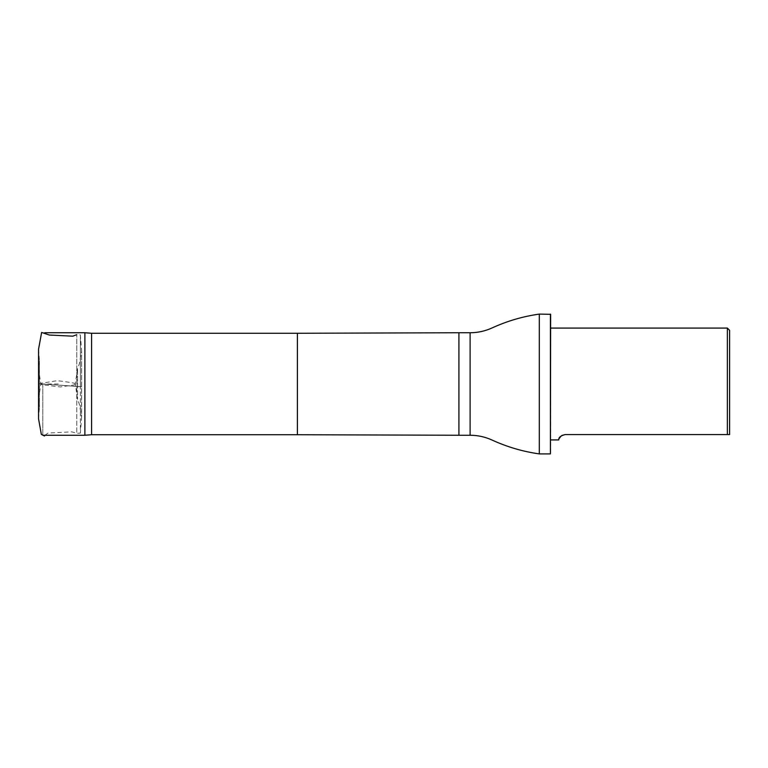 <?xml version="1.0" encoding="UTF-8"?>
<svg xmlns="http://www.w3.org/2000/svg" width="768" height="768" viewBox="0 0 768 768"><rect width="100%" height="100%" fill="white"/><g stroke="black" fill="none" stroke-linecap="round" stroke-linejoin="round"><path stroke-width="0.58" stroke-dasharray="3.84 2.88" d="M77.558 386.496L77.568 368.582L77.568 399.418L77.558 386.496L81.552 386.726L76.771 386.352L76.771 334.694L76.771 433.306L76.771 386.352L81.581 386.746L38.592 383.741L77.558 386.496M76.771 386.352L39.149 383.789L39.418 407.405L39.418 360.595L39.418 383.846L38.573 383.76L38.563 394.07M84.883 435.254L84.883 332.746M42.797 384L42.797 435.254L42.797 384M729.6 330.317L729.6 434.563L565.181 434.563M727.363 328.08L727.363 434.563M550.637 314.314L550.637 453.686M561.821 435.466L558.605 439.92M91.594 434.726L91.594 333.274M539.309 453.907L539.309 314.093M550.416 314.093L550.416 453.907M58.301 384L38.563 384M297.408 434.726L297.408 333.274M458.918 435.254L458.918 332.746M470.112 435.254L470.112 332.746M44.928 435.254L48.048 433.037L71.827 431.866L76.771 433.306L80.39 433.114L80.39 334.886L81.61 351.053L81.61 416.909L79.325 404.17L77.558 399.427L75.274 383.827L77.558 368.582L79.325 363.83L81.61 351.091L81.504 418.378L80.39 433.114L80.39 334.886L80.39 386.602L80.39 334.886L76.771 334.694M38.573 401.645L39.418 407.405L38.563 418.819L38.573 408.787M38.563 366.403L39.418 360.595L38.563 349.181M38.573 359.165L38.573 383.76M75.312 384.019L75.302 384.029C76.013 383.789 74.899 383.357 71.971 382.742C60 380.899 57.456 380.237 51.504 381.658L41.242 383.203L41.002 384.614L60.413 386.957C68.314 385.536 73.709 385.517 75.226 384.374L75.293 384.01M38.563 399.101L40.8 383.971L38.563 368.88M44.928 332.746L42.797 332.746"/><path stroke-width="1.15" d="M91.594 333.274L91.594 434.726L297.408 434.726L297.408 333.274L91.594 333.274L84.883 332.746L84.883 435.254L42.797 435.254M729.6 434.563L729.6 330.317L727.363 328.08L727.363 434.563L729.6 434.563M727.363 434.563L565.181 434.563C556.704 436.685 559.411 440.381 558.605 439.92C559.402 440.39 556.733 436.656 565.181 434.563L561.821 435.466M470.112 435.254L470.112 332.746C477.792 332.726 485.126 331.114 492.106 327.926C507.168 321.024 522.902 316.416 539.309 314.093L539.309 453.907C522.902 451.584 507.168 446.976 492.106 440.074C485.126 436.886 477.792 435.274 470.112 435.254L458.918 435.254L458.918 332.746L297.408 333.274M550.416 314.093L550.416 453.907L550.637 314.314L539.309 314.093M38.573 408.787L38.563 394.07M38.563 349.219L38.563 418.858L41.347 434.419L44.506 435.974L44.928 435.254M76.771 334.694L72.758 336.182L49.306 335.03L41.635 332.429L38.563 349.142L38.573 359.165M38.563 366.403L38.563 399.101M38.573 401.645L38.563 368.88M84.883 332.746L44.928 332.746M550.637 439.92L558.605 439.92M550.637 328.08L727.363 328.08M91.594 434.726L84.883 435.254M297.408 434.726L458.918 435.254M470.112 332.746L458.918 332.746M550.416 453.907L539.309 453.907"/></g></svg>

